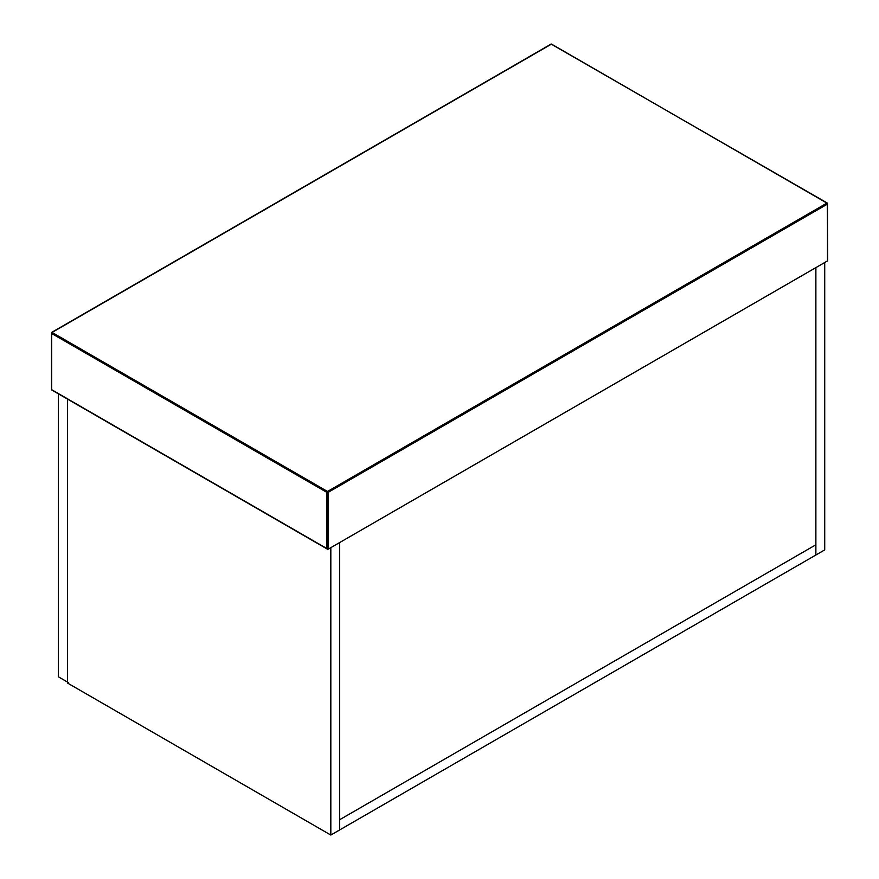 <?xml version="1.0" encoding="UTF-8"?>
<svg xmlns="http://www.w3.org/2000/svg" width="879" height="879" viewBox="0 0 879 879"><rect width="100%" height="100%" fill="white"/><g stroke="black" fill="none" stroke-linecap="round" stroke-linejoin="round"><path stroke-width="1.32" d="M68.386 682.576L58.432 676.83L58.432 393.858M815.877 555.012L815.877 267.623L824.722 262.513L824.722 549.902L339.668 829.941L339.668 819.722L815.877 544.793L815.877 555.012M330.823 835.05L330.823 547.661L815.877 267.623L815.877 544.793L339.668 819.722L339.668 542.552L339.668 829.941L330.823 835.05L67.551 683.06L67.551 399.121M827.491 260.909L328.054 549.254L51.509 389.595L51.509 333.394L326.944 492.416L326.944 548.617L328.054 549.254L328.054 492.416L827.491 204.071L827.491 260.909M826.93 203.115L327.504 491.46L52.07 332.438L551.496 44.093L827.491 203.434L827.491 204.071L826.93 203.115L827.491 204.071M551.496 44.093L552.056 44.411L551.496 44.093M51.509 333.394L52.07 332.438M51.509 388.957L51.509 389.595L51.509 388.957M326.944 492.416L327.504 491.46L328.054 492.416L326.944 492.416M52.07 389.913L51.509 389.595L52.07 389.913M827.71 260.404L827.326 203.071L551.111 44.06L51.674 332.394L51.674 389.957L327.504 549.199"/></g></svg>
